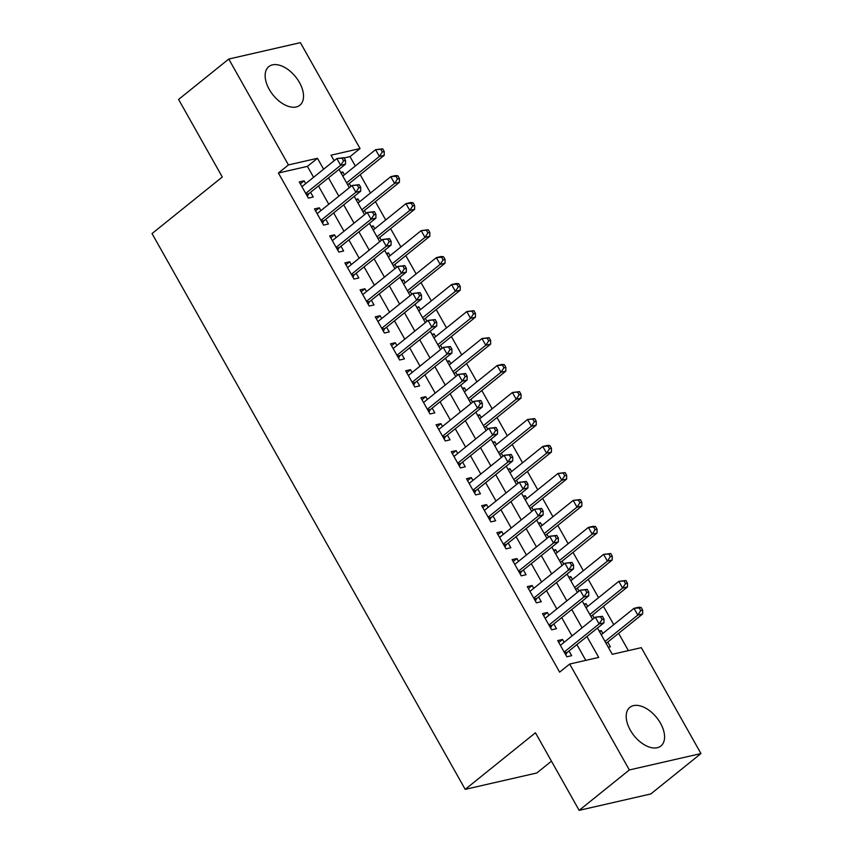 <?xml version="1.0" encoding="UTF-8"?>
<svg xmlns="http://www.w3.org/2000/svg" width="853" height="853" viewBox="0 0 853 853"><rect width="100%" height="100%" fill="white"/><g stroke="black" fill="none" stroke-linecap="round" stroke-linejoin="round"><path stroke-width="1.28" d="M630.292 730.136A24.769 14.48 -128.8 0 1 629.855 707.382A24.769 14.48 -128.8 0 1 660.489 723.227A24.769 14.48 -128.8 0 1 660.926 745.97A24.769 14.48 -128.8 0 1 630.292 730.136M269.239 89.373A24.769 14.48 -128.8 0 1 268.802 66.619A24.769 14.48 -128.8 0 1 299.435 82.464A24.769 14.48 -128.8 0 1 299.872 105.218A24.769 14.48 -128.8 0 1 269.239 89.373M551.454 761.185L536.825 772.967L465.205 789.356L152.037 233.573L222.292 177.008L178.586 99.438L228.764 59.038L300.384 42.65L360.051 148.539L331.017 155.193L334.141 160.727M355.306 166.004L350.018 156.621L360.051 148.539M628.373 650.615L618.617 633.321M613.744 624.652L603.423 606.334M598.539 597.676L588.218 579.358M583.335 570.7L573.013 552.381M568.13 543.713L557.809 525.395M552.936 516.737L542.615 498.419M537.731 489.761L527.41 471.442M522.526 462.774L512.205 444.466M507.322 435.798L497 417.48M492.128 408.822L481.806 390.503M476.923 381.835L466.602 363.527M461.718 354.859L451.397 336.54M446.514 327.883L436.192 309.564M431.319 300.896L420.998 282.588M416.115 273.92L405.793 255.601M400.91 246.943L390.589 228.625M385.705 219.967L375.384 201.649M370.511 192.981L360.19 174.662M597.463 628.043L612.262 654.304L641.296 647.662L700.963 753.562L629.343 769.95L569.676 664.05L598.71 657.407L586.939 636.519M629.343 769.95L579.155 810.35L650.786 793.962L700.963 753.562M564.121 642.288L562.543 639.483L557.713 640.592L566.829 656.778L571.67 655.669L569.004 650.956M548.927 615.312L547.349 612.507L542.508 613.616L551.624 629.802L556.465 628.693L553.81 623.97M533.722 588.325L532.144 585.531L527.303 586.629L536.42 602.826L541.26 601.717L538.606 596.993M518.517 561.349L516.939 558.544L512.099 559.653L521.226 575.839L526.066 574.73L523.401 570.017M503.313 534.373L501.735 531.568L496.894 532.677L506.021 548.863L510.862 547.754L508.196 543.03M488.119 507.386L486.541 504.592L481.7 505.69L490.816 521.887L495.657 520.778L493.002 516.054M472.914 480.41L471.336 477.605L466.495 478.714L475.611 494.9L480.452 493.791L477.797 489.078M457.709 453.433L456.131 450.629L451.29 451.738L460.417 467.924L465.258 466.815L462.593 462.091M442.504 426.457L440.926 423.653L436.086 424.762L445.213 440.948L450.053 439.839L447.388 435.115M427.31 399.471L425.732 396.666L420.892 397.775L430.008 413.961L434.849 412.863L432.194 408.139M412.106 372.494L410.528 369.69L405.687 370.799L414.803 386.985L419.644 385.876L416.989 381.152M396.901 345.518L395.323 342.714L390.482 343.823L399.609 360.009L404.45 358.9L401.784 354.176M381.696 318.532L380.118 315.727L375.277 316.836L384.404 333.022L389.245 331.924L386.58 327.2M366.502 291.555L364.924 288.751L360.083 289.86L369.2 306.046L374.041 304.937L371.375 300.224M351.297 264.579L349.719 261.775L344.879 262.884L353.995 279.07L358.836 277.961L356.181 273.237M336.093 237.592L334.515 234.799L329.674 235.897L338.801 252.093L343.631 250.985L340.976 246.261M320.888 210.616L319.31 207.812L314.469 208.921L323.596 225.107L328.437 223.998L325.771 219.285M341.211 173.276L342.831 171.975L344.409 174.78M350.956 186.412L349.282 183.448M356.415 200.252L358.025 198.952L359.603 201.756M366.161 213.389L364.487 210.424M371.62 227.239L373.23 225.938L374.808 228.743M381.366 240.365L379.692 237.401M386.814 254.215L388.435 252.914L390.013 255.719M396.56 267.341L394.896 264.377M402.019 281.191L403.64 279.891L405.218 282.695M411.764 294.328L410.09 291.363M417.224 308.178L418.834 306.877L420.412 309.682M426.969 321.304L425.295 318.34M432.428 335.154L434.038 333.854L435.616 336.658M442.174 348.28L440.5 345.316M447.622 362.13L449.243 360.83L450.821 363.634M457.368 375.267L455.705 372.303M462.827 389.117L464.448 387.816L466.026 390.61M472.573 402.243L470.909 399.279M478.032 416.093L479.642 414.793L481.22 417.597M487.777 429.219L486.103 426.255M493.237 443.07L494.847 441.769L496.425 444.573M502.982 456.206L501.308 453.242M508.431 470.046L510.051 468.755L511.629 471.549M518.176 483.182L516.513 480.218M523.635 497.032L525.256 495.732L526.834 498.536M533.381 510.158L531.718 507.194M538.84 524.009L540.45 522.708L542.028 525.512M548.586 537.145L546.912 534.181M554.045 550.985L555.655 549.684L557.233 552.488M563.79 564.121L562.116 561.157M569.239 577.971L570.86 576.671L572.438 579.475M578.984 591.097L577.321 588.133M584.444 604.948L586.064 603.647L587.642 606.451M594.189 618.084L592.526 615.109M350.018 156.621L344.154 157.965M334.952 160.076L333.907 160.311M340.752 172.455L342.831 171.975M355.946 199.431L358.025 198.952M371.151 226.408L373.23 225.938M386.356 253.394L388.435 252.914M401.56 280.37L403.64 279.891M416.754 307.347L418.834 306.877M431.959 334.333L434.038 333.854M447.164 361.309L449.243 360.83M462.369 388.286L464.448 387.816M477.563 415.272L479.642 414.793M492.767 442.249L494.847 441.769M507.972 469.225L510.051 468.755M523.177 496.201L525.256 495.732M538.371 523.188L540.45 522.708M553.576 550.164L555.655 549.684M568.78 577.14L570.86 576.671M583.985 604.127L586.064 603.647M599.179 631.103L601.258 630.623L602.836 633.427M608.306 647.288L610.385 646.819L607.72 642.096M313.584 177.285L307.432 166.367L278.398 173.01L559.632 672.132L569.676 664.05M585.787 660.361L576.905 644.601M572.022 635.933L561.7 617.615M556.817 608.957L546.496 590.639M541.612 581.97L531.291 563.662M526.408 554.994L516.086 536.676M511.214 528.018L500.892 509.699M496.009 501.031L485.688 482.723M480.804 474.055L470.483 455.737M465.599 447.079L455.278 428.76M450.405 420.102L440.084 401.784M435.201 393.116L424.879 374.798M419.996 366.14L409.675 347.821M404.791 339.163L394.47 320.845M389.597 312.177L379.276 293.869M374.392 285.201L364.071 266.882M359.188 258.224L348.866 239.906M343.983 231.238L333.662 212.93M328.789 204.262L318.468 185.943M305.694 183.64L304.116 180.836L299.275 181.945L308.391 198.131L313.232 197.022L310.567 192.298M579.155 810.35L535.449 732.78L465.205 789.356M278.398 173.01L288.431 164.928L228.764 59.038M323.618 169.203L317.465 158.285L288.431 164.928M582.055 627.851L571.734 609.532M566.85 600.875L556.529 582.556M551.646 573.888L541.324 555.58M536.452 546.912L526.13 528.593M521.247 519.935L510.926 501.617M506.042 492.959L495.721 474.641M490.838 465.973L480.516 447.654M475.643 438.996L465.322 420.678M460.439 412.02L450.117 393.702M445.234 385.034L434.913 366.726M430.029 358.057L419.708 339.739M414.835 331.081L404.514 312.763M399.63 304.094L389.309 285.787M384.426 277.118L374.104 258.8M369.221 250.142L358.9 231.824M354.027 223.155L343.706 204.848M338.822 196.179L328.501 177.861M339.025 169.395L349.346 187.703M354.23 196.371L364.54 214.689M369.424 223.347L379.745 241.666M384.628 250.334L394.95 268.642M399.833 277.31L410.154 295.628M415.038 304.286L425.359 322.605M430.232 331.273L440.553 349.581M445.437 358.249L455.758 376.568M460.641 385.225L470.963 403.544M475.846 412.202L486.167 430.52M491.04 439.188L501.361 457.507M506.245 466.164L516.566 484.483M521.45 493.141L531.771 511.459M536.654 520.127L546.976 538.435M551.848 547.104L562.17 565.422M567.053 574.08L577.374 592.398M582.258 601.066L592.579 619.374M307.432 166.367L317.465 158.285M300.352 183.864L304.116 180.836M599.648 631.924L601.258 630.623M315.557 210.84L319.31 207.812M330.761 237.816L334.515 234.799M345.955 264.803L349.719 261.775M361.16 291.779L364.924 288.751M376.365 318.755L380.118 315.727M391.57 345.742L395.323 342.714M406.764 372.718L410.528 369.69M421.968 399.694L425.732 396.666M437.173 426.671L440.926 423.653M452.378 453.657L456.131 450.629M467.572 480.634L471.336 477.605M482.777 507.61L486.541 504.592M497.981 534.596L501.735 531.568M513.186 561.573L516.939 558.544M528.38 588.549L532.144 585.531M543.585 615.535L547.349 612.507M558.79 642.512L562.543 639.483M306.195 194.228L308.967 193.599L345.497 164.181L340.656 165.29L305.737 193.407M343.578 160.833L340.656 165.29L336.86 158.541L343.994 157.688L342.064 158.136L343.578 160.833L345.518 160.385L343.994 157.688M301.93 186.668L336.86 158.541L342.064 158.136M308.967 193.599A3.177 2.474 -102.9 0 0 308.328 194.388L307.347 196.286M345.497 164.181L345.518 160.385M347.683 184.738L347.672 184.738A3.177 2.474 77.1 0 1 347.683 184.738L384.213 155.321L379.372 156.43L375.576 149.68L342.789 176.081M346.595 182.819L379.372 156.43L382.293 151.973L384.234 151.525L382.709 148.827L380.779 149.275L382.293 151.973M380.779 149.275L375.576 149.68L382.709 148.827M384.234 151.525L384.213 155.321M321.4 221.204L324.172 220.575L360.702 191.157L355.861 192.266L320.931 220.383M358.782 187.809L355.861 192.266L352.054 185.517L359.198 184.664L357.258 185.112L358.782 187.809L360.712 187.361L359.198 184.664M317.135 213.645L352.054 185.517L357.258 185.112M324.172 220.575A3.177 2.474 -102.9 0 0 323.532 221.375L322.551 223.262M360.702 191.157L360.712 187.361M336.594 248.191L339.366 247.551L375.906 218.133L371.066 219.242L336.135 247.37M373.987 214.785L371.066 219.242L367.259 212.504L374.403 211.651L372.462 212.088L373.987 214.785L375.917 214.348L374.403 211.651M332.339 240.621L367.259 212.504L372.462 212.088M339.366 247.551A3.177 2.474 -102.9 0 0 338.726 248.351L337.756 250.238M375.906 218.133L375.917 214.348M351.799 275.167L354.571 274.527L391.101 245.12L386.26 246.229L351.34 274.346M389.181 241.772L386.26 246.229L382.464 239.48L389.597 238.627L387.667 239.075L389.181 241.772L391.122 241.324L389.597 238.627M347.534 267.597L382.464 239.48L387.667 239.075M354.571 274.527A3.177 2.474 -102.9 0 0 353.931 275.327L352.961 277.214M391.101 245.12L391.122 241.324M367.003 302.143L369.775 301.514L406.305 272.096L401.464 273.205L366.545 301.322M404.386 268.748L401.464 273.205L397.669 266.456L404.802 265.603L402.872 266.051L404.386 268.748L406.327 268.3L404.802 265.603M362.738 294.584L397.669 266.456L402.872 266.051M369.775 301.514A3.177 2.474 -102.9 0 0 369.136 302.314L368.155 304.201M406.305 272.096L406.327 268.3M362.888 211.715L362.877 211.715A3.177 2.474 77.1 0 1 362.888 211.715L399.417 182.297L394.576 183.406L390.77 176.667L357.993 203.057M361.789 209.806L394.576 183.406L397.498 178.949L399.428 178.512L397.914 175.814L395.973 176.251L397.498 178.949M395.973 176.251L390.77 176.667L395.611 175.558L397.914 175.814M399.428 178.512L399.417 182.297M378.082 238.691L378.071 238.701A3.177 2.474 77.1 0 1 378.082 238.691L414.622 209.284L409.781 210.392L405.975 203.643L373.198 230.043M376.994 236.782L409.781 210.392L412.703 205.936L414.633 205.488L413.119 202.79L411.178 203.227L412.703 205.936M411.178 203.227L405.975 203.643L410.815 202.534L413.119 202.79M414.633 205.488L414.622 209.284M393.286 265.678L393.276 265.678A3.177 2.474 77.1 0 1 393.286 265.678L429.816 236.26L424.975 237.369L421.179 230.619L388.392 257.02M392.199 263.758L424.975 237.369L427.897 232.912L429.837 232.464L428.313 229.766L426.383 230.214L427.897 232.912M426.383 230.214L421.179 230.619L428.313 229.766M429.837 232.464L429.816 236.26M408.48 292.664A3.177 2.474 77.1 0 1 408.491 292.654L445.021 263.236L440.18 264.345L436.384 257.606L403.597 283.996M407.403 290.745L440.18 264.345L443.102 259.888L445.042 259.451L443.517 256.753L441.587 257.19L443.102 259.888M441.587 257.19L436.384 257.606L441.225 256.497L443.517 256.753M445.042 259.451L445.021 263.236M382.208 329.13L384.98 328.49L421.51 299.072L416.669 300.181L381.739 328.309M419.591 295.724L416.669 300.181L412.863 293.443L420.007 292.59L418.066 293.027L419.591 295.724L421.521 295.287L420.007 292.59M377.943 321.56L412.863 293.443L418.066 293.027M384.98 328.49A3.177 2.474 -102.9 0 0 384.34 329.29L383.36 331.177M421.51 299.072L421.521 295.287M423.696 319.63L423.685 319.64A3.177 2.474 77.1 0 1 423.696 319.63L460.225 290.223L455.385 291.321L451.578 284.582L418.802 310.972M422.598 317.721L455.385 291.321L458.306 286.864L460.236 286.427L458.722 283.729L456.781 284.166L458.306 286.864M456.781 284.166L451.578 284.582L456.419 283.473L458.722 283.729M460.236 286.427L460.225 290.223M397.402 356.106L400.174 355.466L436.715 326.059L431.874 327.157L396.944 355.285M434.795 322.711L431.874 327.157L428.067 320.419L435.211 319.566L433.271 320.003L434.795 322.711L436.725 322.263L435.211 319.566M393.148 348.536L428.067 320.419L433.271 320.003M400.174 355.466A3.177 2.474 -102.9 0 0 399.535 356.266L398.564 358.153M436.715 326.059L436.725 322.263M438.89 346.617L475.43 317.199L470.589 318.308L466.783 311.558L434.006 337.959M437.802 344.697L470.589 318.308L473.511 313.851L475.441 313.403L473.927 310.705L471.986 311.153L473.511 313.851M471.986 311.153L466.783 311.558L473.927 310.705M475.441 313.403L475.43 317.199M412.607 383.082L415.379 382.453L451.909 353.035L447.068 354.144L412.148 382.261M449.989 349.687L447.068 354.144L443.272 347.395L450.405 346.542L448.475 346.99L449.989 349.687L451.93 349.24L450.405 346.542M408.342 375.523L443.272 347.395L448.475 346.99M415.379 382.453A3.177 2.474 -102.9 0 0 414.739 383.253L413.769 385.14M451.909 353.035L451.93 349.24M454.095 373.593L454.084 373.593A3.177 2.474 77.1 0 1 454.095 373.593L490.624 344.175L485.784 345.284L481.988 338.534L449.211 364.935M453.007 371.684L485.784 345.284L488.705 340.827L490.646 340.39L489.121 337.681L487.191 338.129L488.705 340.827M487.191 338.129L481.988 338.534L489.121 337.681M490.646 340.39L490.624 344.175M427.811 410.058L430.584 409.429L467.113 380.011L462.273 381.12L427.353 409.248M465.194 376.663L462.273 381.12L458.477 374.382L465.61 373.529L463.68 373.966L465.194 376.663L467.135 376.226L465.61 373.529M423.546 402.499L458.477 374.382L463.68 373.966M430.584 409.429A3.177 2.474 -102.9 0 0 429.944 410.229L428.963 412.116M467.113 380.011L467.135 376.226M469.299 400.569L469.289 400.569A3.177 2.474 77.1 0 1 469.299 400.569L505.829 371.162L500.988 372.26L497.192 365.521L464.405 391.911M468.212 398.66L500.988 372.26L503.91 367.803L505.85 367.366L504.326 364.668L502.396 365.105L503.91 367.803M502.396 365.105L497.192 365.521L502.033 364.412L504.326 364.668M505.85 367.366L505.829 371.162M443.016 437.045L445.788 436.405L482.318 406.998L477.477 408.097L442.547 436.224M480.399 403.64L477.477 408.097L473.682 401.358L480.815 400.505L478.874 400.942L480.399 403.64L482.329 403.202L480.815 400.505M438.751 429.475L473.682 401.358L478.874 400.942M445.788 436.405A3.177 2.474 -102.9 0 0 445.149 437.205L444.168 439.092M482.318 406.998L482.329 403.202M484.504 427.556L484.493 427.556A3.177 2.474 77.1 0 1 484.504 427.556L521.034 398.138L516.193 399.247L512.397 392.497L479.61 418.898M483.406 425.636L516.193 399.247L519.114 394.79L521.044 394.342L519.53 391.644L517.59 392.092L519.114 394.79M517.59 392.092L512.397 392.497L519.53 391.644M521.044 394.342L521.034 398.138M458.21 464.021L460.983 463.392L497.523 433.974L492.682 435.083L457.752 463.2M495.604 430.626L492.682 435.083L488.876 428.334L496.019 427.481L494.079 427.929L495.604 430.626L497.534 430.179L496.019 427.481M453.956 456.462L488.876 428.334L494.079 427.929M460.983 463.392A3.177 2.474 -102.9 0 0 460.343 464.192L459.372 466.079M497.523 433.974L497.534 430.179M499.698 454.532L499.687 454.532A3.177 2.474 77.1 0 1 499.698 454.532L536.238 425.114L531.398 426.223L527.591 419.473L494.815 445.874M498.61 452.623L531.398 426.223L534.319 421.766L536.249 421.318L534.735 418.62L532.794 419.068L534.319 421.766M532.794 419.068L527.591 419.473L534.735 418.62M536.249 421.318L536.238 425.114M473.415 490.997L476.187 490.368L512.717 460.951L507.876 462.059L472.957 490.187M510.798 457.603L507.876 462.059L504.08 455.31L511.214 454.457L509.284 454.905L510.798 457.603L512.738 457.165L511.214 454.457M469.15 483.438L504.08 455.31L509.284 454.905M476.187 490.368A3.177 2.474 -102.9 0 0 475.547 491.168L474.577 493.055M512.717 460.951L512.738 457.165M514.903 481.508L514.892 481.508A3.177 2.474 77.1 0 1 514.903 481.508L551.433 452.09L546.592 453.199L542.796 446.46L510.019 472.85M513.815 479.599L546.592 453.199L549.513 448.742L551.454 448.305L549.929 445.607L547.999 446.044L549.513 448.742M547.999 446.044L542.796 446.46L547.637 445.351L549.929 445.607M551.454 448.305L551.433 452.09M488.62 517.984L491.392 517.344L527.922 487.927L523.081 489.036L488.161 517.163M526.002 484.579L523.081 489.036L519.285 482.297L526.418 481.444L524.488 481.881L526.002 484.579L527.943 484.141L526.418 481.444M484.355 510.414L519.285 482.297L524.488 481.881M491.392 517.344A3.177 2.474 -102.9 0 0 490.752 518.144L489.771 520.031M527.922 487.927L527.943 484.141M530.108 508.484L530.097 508.495A3.177 2.474 77.1 0 1 530.108 508.484L566.637 479.077L561.796 480.186L558.001 473.436L525.213 499.837M529.02 506.575L561.796 480.186L564.718 475.729L566.659 475.281L565.134 472.583L563.204 473.031L564.718 475.729M563.204 473.031L558.001 473.436L565.134 472.583M566.659 475.281L566.637 479.077M503.824 544.96L506.597 544.331L543.126 514.913L538.286 516.022L503.355 544.139M541.207 511.565L538.286 516.022L534.49 509.273L541.623 508.42L539.682 508.868L541.207 511.565L543.137 511.118L541.623 508.42M499.559 537.401L534.49 509.273L539.682 508.868M506.597 544.331A3.177 2.474 -102.9 0 0 505.957 545.12L504.976 547.018M543.126 514.913L543.137 511.118M519.029 571.936L521.791 571.307L558.331 541.89L553.49 542.998L518.56 571.115M556.412 538.542L553.49 542.998L549.684 536.249L556.828 535.396L554.887 535.844L556.412 538.542L558.342 538.094L556.828 535.396M514.764 564.377L549.684 536.249L554.887 535.844M521.791 571.307A3.177 2.474 -102.9 0 0 521.151 572.107L520.181 573.994M558.331 541.89L558.342 538.094M534.223 598.923L536.995 598.284L573.525 568.866L568.684 569.975L533.765 598.102M571.606 565.518L568.684 569.975L564.889 563.236L572.022 562.383L570.092 562.82L571.606 565.518L573.547 565.081L572.022 562.383M529.958 591.353L564.889 563.236L570.092 562.82M536.995 598.284A3.177 2.474 -102.9 0 0 536.356 599.083L535.385 600.97M573.525 568.866L573.547 565.081M549.428 625.899L552.2 625.26L588.73 595.852L583.889 596.961L548.969 625.078M586.811 592.504L583.889 596.961L580.093 590.212L587.227 589.359L585.297 589.807L586.811 592.504L588.751 592.057L587.227 589.359M545.163 618.329L580.093 590.212L585.297 589.807M552.2 625.26A3.177 2.474 -102.9 0 0 551.56 626.059L550.59 627.947M588.73 595.852L588.751 592.057M564.633 652.876L567.405 652.246L603.935 622.829L599.094 623.938L564.164 652.055M602.015 619.481L599.094 623.938L595.298 617.188L602.431 616.335L600.491 616.783L602.015 619.481L603.956 619.033L602.431 616.335M560.368 645.316L595.298 617.188L600.491 616.783M567.405 652.246A3.177 2.474 -102.9 0 0 566.765 653.046L565.784 654.933M603.935 622.829L603.956 619.033M545.312 535.471L545.302 535.471A3.177 2.474 77.1 0 1 545.312 535.471L581.842 506.053L577.001 507.162L573.205 500.412L540.418 526.813M544.214 533.551L577.001 507.162L579.923 502.705L581.853 502.257L580.339 499.559L578.398 500.007L579.923 502.705M578.398 500.007L573.205 500.412L580.339 499.559M581.853 502.257L581.842 506.053M560.496 562.447L560.506 562.447A3.177 2.474 77.1 0 1 560.506 562.447L597.047 533.029L592.206 534.138L588.399 527.399L555.623 553.789M559.419 560.538L592.206 534.138L595.127 529.681L597.057 529.244L595.543 526.546L593.603 526.983L595.127 529.681M593.603 526.983L588.399 527.399L593.24 526.29L595.543 526.546M597.057 529.244L597.047 533.029M575.711 589.423L575.7 589.434A3.177 2.474 77.1 0 1 575.711 589.423L612.241 560.016L607.4 561.125L603.604 554.375L570.828 580.776M574.623 587.514L607.4 561.125L610.321 556.668L612.262 556.22L610.737 553.522L608.807 553.97L610.321 556.668M608.807 553.97L603.604 554.375L610.737 553.522M612.262 556.22L612.241 560.016M590.916 616.41L590.905 616.41A3.177 2.474 77.1 0 1 590.916 616.41L627.445 586.992L622.605 588.101L618.809 581.351L586.022 607.752M589.828 614.491L622.605 588.101L625.526 583.644L627.467 583.196L625.942 580.498L624.012 580.946L625.526 583.644M624.012 580.946L618.809 581.351L625.942 580.498M627.467 583.196L627.445 586.992M606.12 643.386L606.11 643.386A3.177 2.474 77.1 0 1 606.12 643.386L642.65 613.968L637.809 615.077L634.014 608.338L601.226 634.728M605.033 641.477L637.809 615.077L640.731 610.62L642.672 610.183L641.147 607.485L639.206 607.922L640.731 610.62M639.206 607.922L634.014 608.338L638.844 607.229L641.147 607.485M642.672 610.183L642.65 613.968M306.515 194.804L308.328 194.388M321.72 221.78L323.532 221.375M336.924 248.767L338.726 248.351M352.129 275.743L353.931 275.327M367.323 302.719L369.136 302.314M382.528 329.706L384.34 329.29M397.733 356.682L399.535 356.266M412.937 383.658L414.739 383.253M428.131 410.645L429.944 410.229M443.336 437.621L445.149 437.205M458.541 464.597L460.343 464.192M473.746 491.584L475.547 491.168M488.95 518.56L490.752 518.144M504.144 545.536L505.957 545.12M519.349 572.523L521.151 572.107M534.554 599.499L536.356 599.083M549.759 626.475L551.56 626.059M564.953 653.451L566.765 653.046"/></g></svg>
